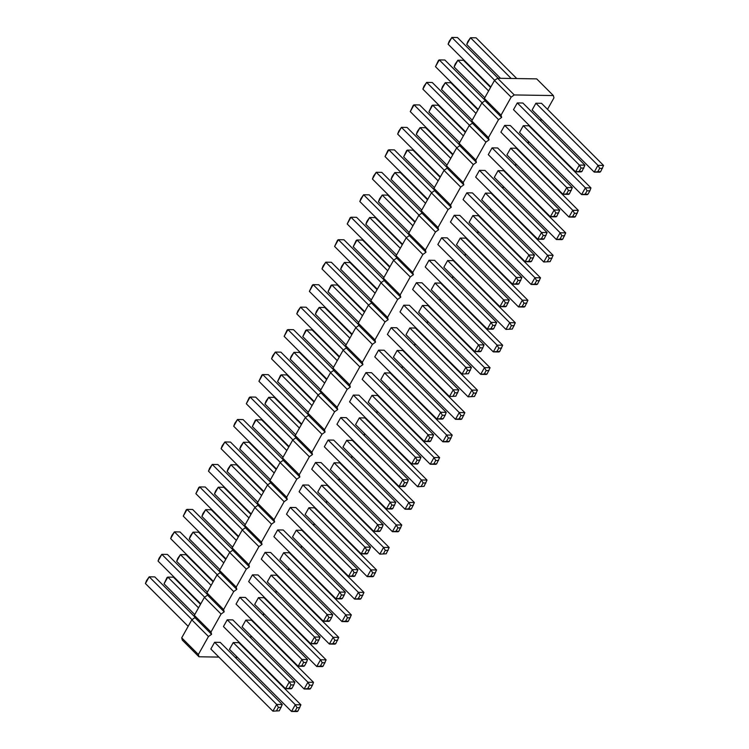<?xml version="1.0" encoding="UTF-8"?>
<svg xmlns="http://www.w3.org/2000/svg" width="749" height="749" viewBox="0 0 749 749"><rect width="100%" height="100%" fill="white"/><g stroke="black" fill="none" stroke-linecap="round" stroke-linejoin="round"><path stroke-width="1.12" d="M547.51 109.326L553.96 97.838L553.361 95.554L536.696 78.879L497.598 78.261L494.471 80.48L484.378 98.465L484.987 100.74L481.86 102.959L471.767 120.935L472.376 123.21L469.248 125.429L459.156 143.405L459.764 145.68L456.637 147.899L446.544 165.885L447.153 168.16L444.026 170.379L433.933 188.355L434.532 190.63L431.415 192.849L421.322 210.825L421.921 213.109L418.803 215.319L408.711 233.304L409.31 235.579L406.192 237.798L396.099 255.774L396.698 258.049L393.581 260.268L383.488 278.244L384.087 280.529L380.969 282.738L370.877 300.724L371.476 302.999L368.358 305.218L358.265 323.193L358.865 325.469L355.747 327.688L345.654 345.663L346.253 347.948L343.136 350.167L333.043 368.143L333.642 370.418L330.524 372.637L320.432 390.613L321.031 392.888L317.913 395.107L307.82 413.092L308.419 415.367L305.302 417.586L295.209 435.562L295.808 437.837L292.69 440.056L282.598 458.032L283.197 460.307L280.079 462.526L269.986 480.512L270.586 482.787L267.468 485.006L257.375 502.982L257.974 505.257L254.857 507.476L244.764 525.452L245.363 527.727L242.245 529.946L232.153 547.931L232.752 550.206L229.634 552.425L219.541 570.401L220.14 572.676L217.023 574.895L206.93 592.871L207.529 595.146L204.411 597.365L194.319 615.35L194.918 617.625L191.8 619.844L181.707 637.82L182.307 640.095L198.972 656.779L218.886 657.088M235.158 657.341L237.508 657.379M250.859 637.961L250.887 635.676M263.47 615.491L263.498 613.206M276.081 593.011L276.109 590.727M288.693 570.541L288.721 568.257M301.304 548.071L301.332 545.787M313.915 525.592L313.943 523.308M326.527 503.122L326.555 500.838M339.138 480.643L339.166 478.368M351.749 458.173L351.777 455.888M364.36 435.703L364.389 433.418M376.972 413.223L377 410.948M389.583 390.753L389.611 388.469M402.194 368.283L402.222 365.999M414.806 345.804L414.834 343.519M427.417 323.334L427.445 321.049M440.028 300.864L440.056 298.579M452.639 278.385L452.668 276.1M465.251 255.915L465.279 253.63M477.862 233.445L477.89 231.16M490.473 210.965L490.501 208.681M503.085 188.495L503.113 186.211M515.696 166.025L515.724 163.741M528.307 143.546L528.335 141.261M540.918 121.076L540.947 118.791M553.361 95.554L514.263 94.945L511.136 97.164L501.044 115.14L501.652 117.424L498.525 119.643L488.432 137.619L489.031 139.894L485.914 142.113L475.821 160.089L476.42 162.364L473.302 164.583L463.21 182.569L463.809 184.844L460.691 187.063L450.598 205.039L451.198 207.314L448.08 209.533L437.987 227.509L438.586 229.784L435.469 232.003L425.376 249.988L425.975 252.263L422.857 254.482L412.765 272.458L413.364 274.733L410.246 276.952L400.153 294.928L400.752 297.203L397.635 299.422L387.542 317.407L388.141 319.683L385.023 321.901L374.931 339.877L375.53 342.153L372.412 344.371L362.319 362.347L362.919 364.623L359.801 366.841L349.708 384.827L350.307 387.102L347.19 389.321L337.097 407.297L337.696 409.572L334.578 411.791L324.486 429.767L325.085 432.051L321.967 434.261L311.874 452.246L312.473 454.521L309.356 456.74L299.263 474.716L299.862 476.991L296.744 479.21L286.652 497.186L287.251 499.471L284.133 501.68L274.04 519.666L274.64 521.941L271.522 524.16L261.429 542.136L262.028 544.411L258.911 546.63L248.818 564.606L249.417 566.89L246.299 569.109L236.207 587.085L236.806 589.36L233.688 591.579L223.595 609.555L224.194 611.83L221.077 614.049L210.984 632.034L211.583 634.309L208.465 636.528L198.373 654.504L198.972 656.779M365.952 372.609L428.035 434.748L433.615 434.841L371.541 372.693L365.952 372.609L362.17 379.35L424.252 441.498L427.838 441.077L429.729 437.706L428.035 434.748L424.252 441.498L429.832 441.582L430.638 441.124L427.838 441.077M353.341 395.079L415.423 457.227L421.004 457.311L358.93 395.172L353.341 395.079L349.558 401.82L411.641 463.968L415.227 463.556L417.118 460.186L415.423 457.227L411.641 463.968L417.221 464.052L418.026 463.594L415.227 463.556M340.729 417.558L346.319 417.642L408.392 479.781L402.812 479.697L399.03 486.438L402.616 486.026L404.507 482.656L402.812 479.697L340.729 417.558L336.947 424.299L399.03 486.438L404.61 486.532L405.415 486.073L402.616 486.026M302.896 484.978L364.978 547.116L370.558 547.201L308.485 485.062L302.896 484.978L299.113 491.719L361.196 553.857L364.782 553.445L366.673 550.075L364.978 547.116L361.196 553.857L366.776 553.951L367.581 553.492L364.782 553.445M315.507 462.498L321.096 462.592L383.17 524.731L377.59 524.646L373.807 531.387L377.393 530.975L379.284 527.605L377.59 524.646L315.507 462.498L311.724 469.239L373.807 531.387L379.387 531.472L380.192 531.013L377.393 530.975M328.118 440.028L390.201 502.167L395.781 502.261L333.708 440.112L328.118 440.028L324.336 446.769L386.418 508.917L390.004 508.496L391.896 505.126L390.201 502.167L386.418 508.917L391.999 509.002L392.804 508.543L390.004 508.496M239.839 597.337L245.429 597.43L307.502 659.569L301.922 659.485L298.139 666.226L301.725 665.814L303.617 662.444L301.922 659.485L239.839 597.337L236.057 604.087L298.139 666.226L303.719 666.31L304.515 665.861L301.725 665.814M252.45 574.867L314.533 637.015L320.113 637.099L258.04 574.951L252.45 574.867L248.668 581.608L310.751 643.756L314.337 643.344L316.228 639.974L314.533 637.015L310.751 643.756L316.331 643.84L317.136 643.382L314.337 643.344M265.062 552.397L270.651 552.481L332.725 614.62L327.144 614.536L323.362 621.277L326.948 620.865L328.839 617.494L327.144 614.536L265.062 552.397L261.279 559.138L323.362 621.277L328.942 621.37L329.747 620.912L326.948 620.865M290.284 507.447L352.367 569.596L357.947 569.68L295.874 507.532L290.284 507.447L286.502 514.189L348.585 576.337L352.17 575.925L354.062 572.545L352.367 569.596L348.585 576.337L354.165 576.421L354.97 575.962L352.17 575.925M277.673 529.918L283.262 530.011L345.336 592.15L339.756 592.066L335.973 598.807L339.559 598.395L341.45 595.024L339.756 592.066L277.673 529.918L273.891 536.668L335.973 598.807L341.553 598.891L342.359 598.442L339.559 598.395M271.072 575.157L333.146 637.305L338.735 637.39L276.662 575.241L271.072 575.157L267.29 581.898L329.363 644.046L332.959 643.634L334.85 640.264L333.146 637.305L329.363 644.046L334.953 644.131L335.749 643.672L332.959 643.634M283.684 552.687L345.757 614.826L351.347 614.92L289.273 552.771L283.684 552.687L279.901 559.428L341.975 621.567L345.57 621.155L347.461 617.785L345.757 614.826L341.975 621.567L347.564 621.661L348.36 621.202L345.57 621.155M296.295 530.208L358.368 592.356L363.958 592.44L301.884 530.301L296.295 530.208L292.513 536.958L354.586 599.097L358.181 598.685L360.072 595.315L358.368 592.356L354.586 599.097L360.175 599.181L360.971 598.732L358.181 598.685M308.906 507.738L370.98 569.886L376.569 569.97L314.496 507.822L308.906 507.738L305.124 514.479L367.197 576.627L370.792 576.215L372.684 572.835L370.98 569.886L367.197 576.627L372.787 576.711L373.582 576.253L370.792 576.215M359.351 417.848L421.425 479.987L427.014 480.072L364.941 417.933L359.351 417.848L355.569 424.589L417.642 486.728L424.028 486.363L417.642 486.728L421.425 479.987L423.129 482.946L421.238 486.316M346.74 440.318L408.814 502.457L414.403 502.551L352.33 440.403L346.74 440.318L342.958 447.059L405.031 509.208L408.626 508.796L410.518 505.416L408.814 502.457L405.031 509.208L410.621 509.292L411.416 508.833L408.626 508.796M334.129 462.788L396.202 524.937L401.792 525.021L339.718 462.882L334.129 462.788L330.346 469.529L392.42 531.678L396.015 531.266L397.906 527.895L396.202 524.937L392.42 531.678L398.009 531.762L398.805 531.313L396.015 531.266M321.518 485.268L383.591 547.407L389.18 547.491L327.107 485.352L321.518 485.268L317.735 492.009L379.809 554.148L386.194 553.783L379.809 554.148L383.591 547.407L385.295 550.365L383.404 553.736M258.461 597.627L320.535 659.775L326.124 659.86L264.051 597.721L258.461 597.627L254.679 604.377L316.752 666.516L320.347 666.104L322.239 662.734L320.535 659.775L316.752 666.516L322.342 666.601L323.137 666.151L320.347 666.104M371.963 395.369L434.036 457.517L439.626 457.602L377.552 395.463L371.963 395.369L368.18 402.11L430.254 464.258L433.849 463.846L435.74 460.476L434.036 457.517L430.254 464.258L435.843 464.343L436.639 463.884L433.849 463.846M384.574 372.899L446.647 435.038L452.237 435.132L390.163 372.983L384.574 372.899L380.792 379.64L442.865 441.788L446.46 441.367L448.351 437.996L446.647 435.038L442.865 441.788L448.454 441.873L449.25 441.414L446.46 441.367M409.797 327.95L471.87 390.098L477.459 390.182L415.386 328.043L409.797 327.95L406.014 334.691L468.088 396.839L474.473 396.464L468.088 396.839L471.87 390.098L473.574 393.056L471.683 396.427M397.185 350.429L459.259 412.568L464.848 412.652L402.775 350.513L397.185 350.429L393.403 357.17L455.476 419.309L459.071 418.897L460.963 415.526L459.259 412.568L455.476 419.309L461.066 419.393L461.861 418.944L459.071 418.897M391.175 327.659L453.257 389.808L458.837 389.892L396.764 327.753L391.175 327.659L387.392 334.4L449.475 396.549L455.86 396.174L449.475 396.549L453.257 389.808L454.952 392.766L453.061 396.137M378.563 350.139L384.153 350.223L446.226 412.362L440.646 412.278L436.864 419.019L440.449 418.607L442.341 415.236L440.646 412.278L378.563 350.139L374.781 356.88L436.864 419.019L442.444 419.103L443.249 418.654L440.449 418.607M441.62 237.77L503.702 299.909L509.283 300.003L447.209 237.854L441.62 237.77L437.837 244.511L499.92 306.65L503.506 306.238L505.397 302.868L503.702 299.909L499.92 306.65L505.5 306.744L506.305 306.285L503.506 306.238M429.008 260.24L491.091 322.388L496.671 322.473L434.598 260.334L429.008 260.24L425.226 266.981L487.309 329.129L490.895 328.717L492.786 325.347L491.091 322.388L487.309 329.129L492.889 329.214L493.694 328.755L490.895 328.717M447.63 260.53L509.713 322.679L515.293 322.763L453.22 260.624L447.63 260.53L443.848 267.271L505.921 329.42L512.307 329.045L505.921 329.42L509.713 322.679L511.408 325.637L509.517 329.008M460.242 238.06L522.325 300.199L527.905 300.293L465.831 238.145L460.242 238.06L456.459 244.801L518.533 306.94L522.128 306.528L524.019 303.158L522.325 300.199L518.533 306.94L524.122 307.034L524.918 306.575L522.128 306.528M416.397 282.719L478.48 344.858L484.06 344.943L421.987 282.804L416.397 282.719L412.615 289.46L474.697 351.599L478.283 351.187L480.175 347.817L478.48 344.858L474.697 351.599L480.278 351.684L481.083 351.234L478.283 351.187M435.019 283.01L497.102 345.149L502.682 345.233L440.609 283.094L435.019 283.01L431.237 289.751L493.31 351.89L496.905 351.478L498.797 348.107L497.102 345.149L493.31 351.89L498.9 351.974L499.695 351.524L496.905 351.478M422.408 305.48L484.481 367.619L490.071 367.712L427.997 305.564L422.408 305.48L418.625 312.221L480.699 374.36L484.294 373.948L486.185 370.577L484.481 367.619L480.699 374.36L486.288 374.453L487.084 373.994L484.294 373.948M403.786 305.189L465.869 367.328L471.449 367.422L409.375 305.274L403.786 305.189L400.003 311.93L462.086 374.069L468.471 373.704L462.086 374.069L465.869 367.328L467.563 370.287L465.672 373.657M466.842 192.821L528.925 254.969L534.505 255.053L472.432 192.905L466.842 192.821L463.06 199.562L525.143 261.71L528.728 261.298L530.62 257.928L528.925 254.969L525.143 261.71L530.723 261.794L531.528 261.335L528.728 261.298M454.231 215.3L516.314 277.439L521.894 277.523L459.82 215.384L454.231 215.3L450.449 222.041L512.531 284.18L516.117 283.768L518.008 280.398L516.314 277.439L512.531 284.18L518.111 284.264L518.917 283.815L516.117 283.768M472.853 215.59L534.936 277.729L540.516 277.813L478.442 215.675L472.853 215.59L469.071 222.331L531.144 284.47L534.739 284.058L536.63 280.688L534.936 277.729L531.144 284.47L536.733 284.554L537.529 284.105L534.739 284.058M485.464 193.111L547.547 255.259L553.127 255.343L491.054 193.195L485.464 193.111L481.682 199.852L543.755 262L550.141 261.626L543.755 262L547.547 255.259L549.242 258.218L547.35 261.588M535.909 103.222L597.992 165.36L603.572 165.454L541.499 103.306L535.909 103.222L532.127 109.963L594.21 172.101L597.796 171.69L599.687 168.319L597.992 165.36L594.21 172.101L599.79 172.195L600.586 171.736L597.796 171.69M517.297 102.931L579.37 165.07L584.96 165.164L522.877 103.016L517.297 102.931L513.505 109.672L575.588 171.811L579.174 171.399L581.074 168.029L579.37 165.07L575.588 171.811L581.168 171.905L581.973 171.446L579.174 171.399M492.074 147.871L554.148 210.02L559.728 210.104L497.654 147.965L492.074 147.871L488.282 154.622L550.365 216.761L553.951 216.349L555.842 212.978L554.148 210.02L550.365 216.761L555.945 216.845L556.75 216.395L553.951 216.349M504.686 125.401L566.759 187.55L572.339 187.634L510.266 125.486L504.686 125.401L500.894 132.142L562.976 194.291L566.562 193.879L568.463 190.508L566.759 187.55L562.976 194.291L568.557 194.375L569.362 193.916L566.562 193.879M510.687 148.171L572.77 210.31L578.35 210.394L516.276 148.255L510.687 148.171L506.904 154.912L568.978 217.051L572.573 216.639L574.464 213.268L572.77 210.31L568.978 217.051L574.567 217.135L575.363 216.686L572.573 216.639M523.298 125.692L528.888 125.776L590.961 187.924L585.381 187.84L581.589 194.581L585.184 194.169L587.076 190.798L585.381 187.84L523.298 125.692L519.516 132.433L581.589 194.581L587.179 194.665L587.974 194.206L585.184 194.169M479.463 170.351L541.536 232.49L547.116 232.583L485.043 170.435L479.463 170.351L475.671 177.092L537.754 239.231L541.34 238.819L543.231 235.448L541.536 232.49L537.754 239.231L543.334 239.324L544.139 238.865L541.34 238.819M498.076 170.641L560.158 232.78L565.738 232.873L503.665 170.725L498.076 170.641L494.293 177.382L556.367 239.521L559.962 239.109L561.853 235.738L560.158 232.78L556.367 239.521L561.956 239.614L562.752 239.156L559.962 239.109M227.228 619.816L232.817 619.9L294.891 682.049L289.311 681.955L285.528 688.696L289.114 688.284L291.005 684.914L289.311 681.955L227.228 619.816L223.445 626.557L285.528 688.696L291.108 688.79L291.904 688.331L289.114 688.284M245.85 620.106L251.439 620.191L313.513 682.339L307.923 682.245L304.141 688.986L307.736 688.574L309.627 685.204L307.923 682.245L245.85 620.106L242.067 626.847L304.141 688.986L309.73 689.08L310.526 688.621L307.736 688.574M233.239 642.576L295.312 704.725L300.901 704.809L238.828 642.661L233.239 642.576L229.456 649.317L291.53 711.466L295.125 711.054L297.016 707.683L295.312 704.725L291.53 711.466L297.119 711.55L297.915 711.091L295.125 711.054M214.617 642.286L276.699 704.434L282.279 704.519L220.206 642.37L214.617 642.286L210.834 649.027L272.908 711.176L279.293 710.801L272.908 711.176L276.699 704.434L278.394 707.393L276.503 710.764M181.707 637.82L198.373 654.504M191.8 619.844L208.465 636.528M194.918 617.625L211.583 634.309M194.319 615.35L210.984 632.034M204.411 597.365L221.077 614.049M207.529 595.146L224.194 611.83M206.93 592.871L223.595 609.555M217.023 574.895L233.688 591.579M220.14 572.676L236.806 589.36M219.541 570.401L236.207 587.085M229.634 552.425L246.299 569.109M232.752 550.206L249.417 566.89M232.153 547.931L248.818 564.606M242.245 529.946L258.911 546.63M245.363 527.727L262.028 544.411M244.764 525.452L261.429 542.136M254.857 507.476L271.522 524.16M257.974 505.257L274.64 521.941M257.375 502.982L274.04 519.666M267.468 485.006L284.133 501.68M270.586 482.787L287.251 499.471M269.986 480.512L286.652 497.186M280.079 462.526L296.744 479.21M283.197 460.307L299.862 476.991M282.598 458.032L299.263 474.716M292.69 440.056L309.356 456.74M295.808 437.837L312.473 454.521M295.209 435.562L311.874 452.246M305.302 417.586L321.967 434.261M308.419 415.367L325.085 432.051M307.82 413.092L324.486 429.767M317.913 395.107L334.578 411.791M321.031 392.888L337.696 409.572M320.432 390.613L337.097 407.297M330.524 372.637L347.19 389.321M333.642 370.418L350.307 387.102M333.043 368.143L349.708 384.827M343.136 350.167L359.801 366.841M346.253 347.948L362.919 364.623M345.654 345.663L362.319 362.347M355.747 327.688L372.412 344.371M358.865 325.469L375.53 342.153M358.265 323.193L374.931 339.877M368.358 305.218L385.023 321.901M371.476 302.999L388.141 319.683M370.877 300.724L387.542 317.407M380.969 282.738L397.635 299.422M384.087 280.529L400.752 297.203M383.488 278.244L400.153 294.928M393.581 260.268L410.246 276.952M396.698 258.049L413.364 274.733M396.099 255.774L412.765 272.458M406.192 237.798L422.857 254.482M409.31 235.579L425.975 252.263M408.711 233.304L425.376 249.988M418.803 215.319L435.469 232.003M421.921 213.109L438.586 229.784M421.322 210.825L437.987 227.509M431.415 192.849L448.08 209.533M434.532 190.63L451.198 207.314M433.933 188.355L450.598 205.039M444.026 170.379L460.691 187.063M447.153 168.16L463.809 184.844M446.544 165.885L463.21 182.569M456.637 147.899L473.302 164.583M459.764 145.68L476.42 162.364M459.156 143.405L475.821 160.089M469.248 125.429L485.914 142.113M472.376 123.21L489.031 139.894M471.767 120.935L488.432 137.619M481.86 102.959L498.525 119.643M484.987 100.74L501.652 117.424M484.378 98.465L501.044 115.14M494.471 80.48L511.136 97.164M497.598 78.261L514.263 94.945M346.057 347.18L306.135 307.212L300.546 307.127L343.37 349.998M296.763 313.868L297.859 310.957L300.546 307.127L296.763 313.868L339.494 356.646M333.445 369.66L293.524 329.691L287.934 329.607L330.758 372.468M284.152 336.348L287.139 330.056L287.934 329.607L284.152 336.348L326.882 379.125M320.834 392.13L280.912 352.161L275.323 352.077L318.147 394.948M271.541 358.818L272.636 355.906L275.323 352.077L271.541 358.818L314.271 401.595M283 459.549L243.079 419.58L237.489 419.496L280.313 462.367M233.707 426.237L234.802 423.325L237.489 419.496L233.707 426.237L276.437 469.014M295.612 437.079L255.69 397.11L250.1 397.026L292.925 439.888M246.318 403.767L249.305 397.476L250.1 397.026L246.318 403.767L289.048 446.544M308.223 414.6L268.301 374.64L262.712 374.547L305.536 417.418M258.929 381.288L261.916 375.006L262.712 374.547L258.929 381.288L301.66 424.065M219.944 571.918L180.022 531.949L174.433 531.865L217.257 574.726M170.65 538.606L171.736 535.685L174.433 531.865L170.65 538.606L213.381 581.383M232.555 549.438L192.633 509.479L187.044 509.386L229.868 552.256M183.262 516.127L186.248 509.844L187.044 509.386L183.262 516.127L225.992 558.904M245.166 526.968L205.245 487L199.655 486.916L242.479 529.786M195.873 493.657L198.859 487.374L199.655 486.916L195.873 493.657L238.603 536.434M270.389 482.019L230.467 442.06L224.878 441.966L267.702 484.837M221.095 448.707L222.191 445.795L224.878 441.966L221.095 448.707L263.826 491.484M257.778 504.498L217.856 464.53L212.267 464.446L255.091 507.307M208.484 471.187L209.58 468.265L212.267 464.446L208.484 471.187L251.215 513.964M238.351 536.893L211.246 509.769L205.666 509.676L236.366 540.413M201.884 516.417L202.97 513.505L205.666 509.676L201.884 516.417L232.583 547.163M250.962 514.423L223.857 487.29L218.277 487.206L248.977 517.943M214.495 493.947L215.581 491.035L218.277 487.206L214.495 493.947L245.195 524.684M263.573 491.943L236.469 464.82L230.889 464.736L261.588 495.473M227.106 471.477L228.192 468.556L230.889 464.736L227.106 471.477L257.806 502.214M276.184 469.473L249.08 442.35L243.5 442.256L274.2 472.993M239.717 448.997L240.803 446.086L243.5 442.256L239.717 448.997L270.417 479.744M326.63 379.584L299.525 352.451L293.945 352.367L290.163 359.108L320.862 389.845M290.163 359.108L291.249 356.196L293.945 352.367L324.645 383.104M314.018 402.054L286.914 374.931L281.334 374.837L312.033 405.574M277.551 381.578L280.529 375.296L281.334 374.837L277.551 381.578L308.251 412.315M301.407 424.524L274.303 397.401L268.722 397.316L299.422 428.053M264.94 404.057L266.026 401.136L268.722 397.316L264.94 404.057L295.64 434.794M288.796 447.003L261.691 419.871L256.111 419.786L252.329 426.527L283.028 457.264M252.329 426.527L255.306 420.245L256.111 419.786L286.811 450.524M225.739 559.363L198.635 532.239L193.055 532.155L223.754 562.892M189.272 538.896L190.358 535.975L193.055 532.155L189.272 538.896L219.972 569.633M339.241 357.104L312.136 329.981L306.556 329.897L337.256 360.634M302.774 336.638L305.751 330.346L306.556 329.897L302.774 336.638L333.474 367.375M351.852 334.634L324.748 307.502L319.168 307.418L349.867 338.155M315.385 314.159L316.471 311.247L319.168 307.418L315.385 314.159L346.085 344.896M377.075 289.685L349.97 262.562L344.39 262.468L340.608 269.219L371.307 299.956M340.608 269.219L341.694 266.298L344.39 262.468L375.09 293.215M364.463 312.164L337.359 285.032L331.779 284.948L362.479 315.685M327.996 291.689L330.974 285.406L331.779 284.948L327.996 291.689L358.696 322.426M371.279 302.24L331.358 262.272L325.768 262.178L321.986 268.928L364.716 311.706M321.986 268.928L323.081 266.007L325.768 262.178L368.592 305.049M358.668 324.71L318.746 284.742L313.157 284.657L355.981 327.519M309.374 291.398L312.361 285.116L313.157 284.657L309.374 291.398L352.105 334.176M421.724 212.342L381.803 172.373L376.213 172.289L419.037 215.16M372.431 179.03L373.526 176.118L376.213 172.289L372.431 179.03L415.161 221.807M409.113 234.821L369.191 194.852L363.602 194.759L406.426 237.63M359.82 201.509L360.915 198.588L363.602 194.759L359.82 201.509L402.55 244.286M414.909 222.266L387.804 195.143L382.224 195.049L378.442 201.799L409.141 232.536M378.442 201.799L379.528 198.878L382.224 195.049L412.924 225.795M427.52 199.796L400.415 172.663L394.835 172.579L425.535 203.316M391.053 179.32L392.139 176.408L394.835 172.579L391.053 179.32L421.753 210.057M396.502 257.291L356.58 217.322L350.991 217.238L393.815 260.1M347.208 223.979L350.195 217.687L350.991 217.238L347.208 223.979L389.939 266.756M402.297 244.736L375.193 217.613L369.613 217.528L400.312 248.265M365.83 224.269L366.916 221.358L369.613 217.528L365.83 224.269L396.53 255.006M389.686 267.215L362.582 240.083L357.001 239.998L387.701 270.735M353.219 246.739L356.196 240.457L357.001 239.998L353.219 246.739L383.919 277.476M383.891 279.761L343.969 239.792L338.379 239.708L334.597 246.449L377.327 289.226M334.597 246.449L337.584 240.167L338.379 239.708L381.204 282.579M446.947 167.402L407.025 127.433L401.436 127.339L444.26 170.21M397.653 134.08L398.749 131.169L401.436 127.339L397.653 134.08L440.384 176.867M434.336 189.872L394.414 149.903L388.825 149.819L431.649 192.68M385.042 156.56L388.029 150.268L388.825 149.819L385.042 156.56L427.773 199.337M440.131 177.316L413.027 150.193L407.447 150.109L438.146 180.846M403.664 156.85L406.641 150.558L407.447 150.109L403.664 156.85L434.364 187.587M452.742 154.846L425.638 127.723L420.058 127.63L416.275 134.38L446.975 165.117M416.275 134.38L417.362 131.459L420.058 127.63L450.758 158.376M516.782 78.561L476.092 37.825L470.503 37.74L511.192 78.476M466.721 44.481L467.807 41.569L470.503 37.74L466.721 44.481L500.51 78.308M498.16 78.27L457.47 37.534L451.881 37.45L494.705 80.321M448.099 44.191L449.194 41.279L451.881 37.45L448.099 44.191L490.829 86.968M472.17 122.452L432.248 82.484L426.658 82.399L469.483 125.261M422.876 89.14L423.971 86.219L426.658 82.399L422.876 89.14L465.606 131.918M484.781 99.973L444.859 60.014L439.27 59.92L482.094 102.791M435.487 66.661L438.474 60.379L439.27 59.92L435.487 66.661L478.218 109.438M477.965 109.897L450.861 82.774L445.281 82.69L475.989 113.427M441.498 89.431L442.584 86.51L445.281 82.69L441.498 89.431L472.198 120.168M490.576 87.427L463.472 60.304L457.892 60.21L488.601 90.947M454.109 66.951L455.195 64.04L457.892 60.21L454.109 66.951L484.809 97.698M459.558 144.922L419.637 104.954L414.047 104.869L456.871 147.74M410.265 111.61L413.251 105.328L414.047 104.869L410.265 111.61L452.995 154.388M465.354 132.376L438.249 105.244L432.669 105.16L463.369 135.897M428.887 111.901L431.864 105.618L432.669 105.16L428.887 111.901L459.586 142.638M207.333 594.388L167.411 554.419L161.821 554.335L204.646 597.206M158.039 561.076L159.125 558.164L161.821 554.335L158.039 561.076L200.769 603.853M213.119 581.842L186.024 554.709L180.443 554.625L211.143 585.362M176.661 561.366L177.747 558.454L180.443 554.625L176.661 561.366L207.361 592.103M200.507 604.312L173.412 577.189L167.832 577.095L198.532 607.832M164.04 583.836L167.027 577.554L167.832 577.095L164.04 583.836L194.749 614.583M194.721 616.867L154.79 576.899L149.21 576.805L145.428 583.546L188.158 626.323M145.428 583.546L146.514 580.634L149.21 576.805L192.034 619.676M433.615 434.841L430.638 441.124M432.529 437.753L429.729 437.706M421.004 457.311L418.026 463.594M419.917 460.223L417.118 460.186M408.392 479.781L407.306 482.702L404.507 482.656M407.306 482.702L405.415 486.073M370.558 547.201L367.581 553.492M369.472 550.122L366.673 550.075M383.17 524.731L382.084 527.642L379.284 527.605M382.084 527.642L380.192 531.013M395.781 502.261L392.804 508.543M394.695 505.172L391.896 505.126M307.502 659.569L306.416 662.49L303.617 662.444M306.416 662.49L304.515 665.861M320.113 637.099L317.136 643.382M319.027 640.011L316.228 639.974M332.725 614.62L331.638 617.541L328.839 617.494M331.638 617.541L329.747 620.912M357.947 569.68L354.97 575.962M356.861 572.592L354.062 572.545M345.336 592.15L344.25 595.062L341.45 595.024M344.25 595.062L342.359 598.442M338.735 637.39L335.749 643.672M337.64 640.301L334.85 640.264M351.347 614.92L348.36 621.202M350.251 617.831L347.461 617.785M363.958 592.44L360.971 598.732M362.862 595.352L360.072 595.315M376.569 569.97L373.582 576.253M375.474 572.882L372.684 572.835M427.014 480.072L424.028 486.363M425.919 482.993L423.129 482.946M414.403 502.551L411.416 508.833M413.308 505.463L410.518 505.416M401.792 525.021L398.805 531.313M400.696 527.933L397.906 527.895M389.18 547.491L386.194 553.783M388.085 550.412L385.295 550.365M326.124 659.86L323.137 666.151M325.029 662.781L322.239 662.734M439.626 457.602L436.639 463.884M438.53 460.513L435.74 460.476M452.237 435.132L449.25 441.414M451.141 438.043L448.351 437.996M477.459 390.182L474.473 396.464M476.364 393.094L473.574 393.056M464.848 412.652L461.861 418.944M463.753 415.573L460.963 415.526M458.837 389.892L455.86 396.174M457.751 392.804L454.952 392.766M446.226 412.362L445.14 415.283L442.341 415.236M445.14 415.283L443.249 418.654M509.283 300.003L506.305 306.285M508.196 302.914L505.397 302.868M496.671 322.473L493.694 328.755M495.585 325.384L492.786 325.347M515.293 322.763L512.307 329.045M514.198 325.675L511.408 325.637M527.905 300.293L524.918 306.575M526.809 303.205L524.019 303.158M484.06 344.943L481.083 351.234M482.974 347.864L480.175 347.817M502.682 345.233L499.695 351.524M501.587 348.154L498.797 348.107M490.071 367.712L487.084 373.994M488.975 370.624L486.185 370.577M471.449 367.422L468.471 373.704M470.363 370.334L467.563 370.287M534.505 255.053L531.528 261.335M533.419 257.965L530.62 257.928M521.894 277.523L518.917 283.815M520.808 280.444L518.008 280.398M540.516 277.813L537.529 284.105M539.42 280.735L536.63 280.688M553.127 255.343L550.141 261.626M552.032 258.255L549.242 258.218M603.572 165.454L600.586 171.736M602.486 168.366L599.687 168.319M584.96 165.164L581.973 171.446M583.864 168.076L581.074 168.029M559.728 210.104L556.75 216.395M558.642 213.025L555.842 212.978M572.339 187.634L569.362 193.916M571.253 190.546L568.463 190.508M578.35 210.394L575.363 216.686M577.264 213.315L574.464 213.268M590.961 187.924L589.875 190.836L587.076 190.798M589.875 190.836L587.974 194.206M547.116 232.583L544.139 238.865M546.03 235.495L543.231 235.448M565.738 232.873L562.752 239.156M564.643 235.785L561.853 235.738M294.891 682.049L293.805 684.961L291.005 684.914M293.805 684.961L291.904 688.331M313.513 682.339L312.417 685.251L309.627 685.204M312.417 685.251L310.526 688.621M300.901 704.809L297.915 711.091M299.806 707.721L297.016 707.683M282.279 704.519L279.293 710.801M281.193 707.431L278.394 707.393"/></g></svg>
